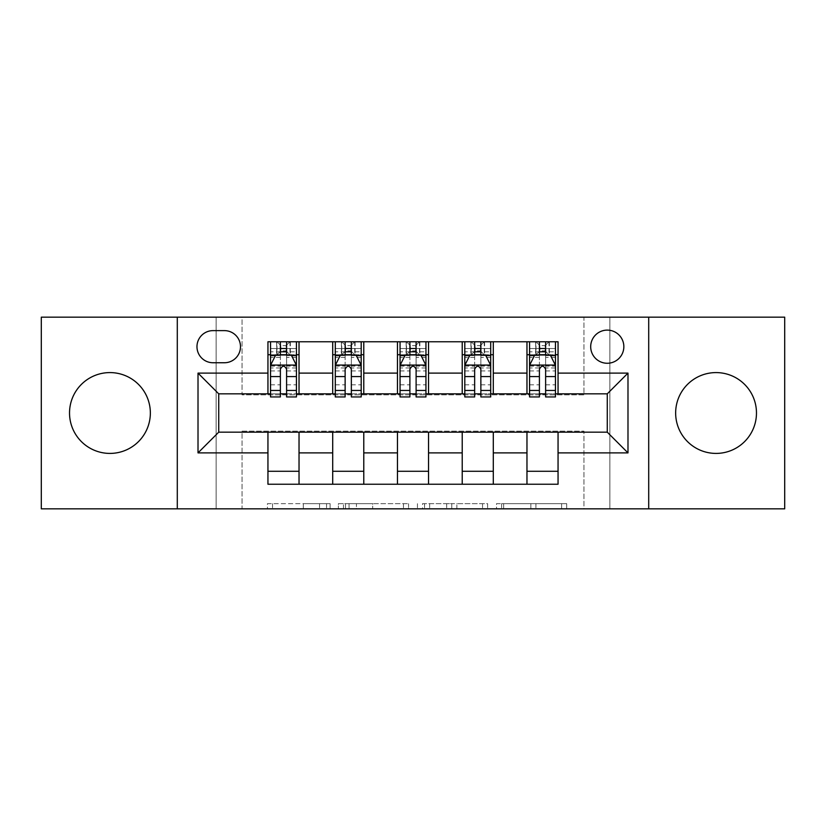 <?xml version="1.0" encoding="UTF-8"?>
<svg xmlns="http://www.w3.org/2000/svg" width="826" height="826" viewBox="0 0 826 826"><rect width="100%" height="100%" fill="white"/><g stroke="black" fill="none" stroke-linecap="round" stroke-linejoin="round"><path stroke-width="0.62" stroke-dasharray="4.13 3.1" d="M330.111 508.837L272.528 508.837L330.111 508.837L330.111 503.654L303.287 503.654L303.287 508.837L303.287 503.654L330.111 503.654L330.111 508.837L330.111 503.654L303.287 503.654L303.287 508.837L303.287 503.654L330.111 503.654L272.528 503.654L330.111 503.654M716.059 453.412A40.412 40.412 0 0 1 675.647 413A40.412 40.412 0 0 1 716.059 372.588A40.412 40.412 0 0 1 756.471 413A40.412 40.412 0 0 1 716.059 453.412M109.941 453.412A40.412 40.412 0 0 1 69.529 413A40.412 40.412 0 0 1 109.941 372.588A40.412 40.412 0 0 1 150.353 413A40.412 40.412 0 0 1 109.941 453.412M607.265 330.111A16.582 16.582 0 0 0 590.693 346.693A16.582 16.582 0 0 0 607.265 363.264A16.582 16.582 0 0 0 623.847 346.693A16.582 16.582 0 0 0 607.265 330.111M561.608 508.837L501.609 508.837L561.608 508.837L561.608 503.654L535.929 503.654L566.698 503.654L566.698 508.837L566.698 503.654L501.609 503.654L566.698 503.654L566.698 508.837L566.698 503.654L561.608 503.654L561.608 508.837M530.85 508.837L503.643 508.837L530.85 508.837L530.85 503.654L535.929 503.654L530.85 503.654L530.85 508.837L530.85 503.654L503.643 503.654L503.643 508.837L503.643 503.654L530.85 503.654L530.85 508.837M496.519 508.837L501.609 508.837L496.519 508.837L496.519 503.654L501.609 503.654L496.519 503.654L496.519 508.837M267.438 508.837L272.528 508.837L267.438 508.837L267.438 503.654L272.528 503.654L267.438 503.654L267.438 508.837M583.951 508.837L609.856 508.837L609.856 317.163L784.7 317.163L784.7 508.837L609.856 508.837L609.856 317.163L583.951 317.163L583.951 394.869L242.049 394.869L242.049 317.163L583.951 317.163L583.951 394.869L242.049 394.869L242.049 317.163L216.144 317.163L216.144 508.837L41.3 508.837L41.3 317.163L216.144 317.163L216.144 508.837L242.049 508.837L242.049 431.131L583.951 431.131L583.951 508.837L242.049 508.837L242.049 431.131L583.951 431.131L583.951 508.837M408.55 508.837L403.47 508.837L408.55 508.837L408.55 503.654L408.55 508.837M343.461 508.837L403.47 508.837L338.381 508.837L343.461 508.837L343.461 503.654L408.55 503.654L338.381 503.654L338.381 508.837L338.381 503.654L343.461 503.654L343.461 508.837M422.53 508.837L487.619 508.837L417.45 508.837L422.53 508.837L422.53 503.654L487.619 503.654L487.619 508.837L487.619 503.654L456.861 503.654L456.861 508.837M267.944 471.285L299.033 471.285L299.033 484.232L267.944 484.232L267.944 432.163M332.702 484.232L332.702 471.285L363.781 471.285L363.781 484.232L299.033 484.232M397.461 484.232L397.461 471.285L428.539 471.285L428.539 484.232L363.781 484.232M462.219 484.232L462.219 471.285L493.298 471.285L493.298 484.232L428.539 484.232M526.967 484.232L526.967 471.285L558.056 471.285L558.056 484.232L493.298 484.232M267.944 341.768L299.033 341.768L299.033 354.715L267.944 354.715L267.944 341.768M332.702 341.768L363.781 341.768L363.781 354.715L332.702 354.715L332.702 341.768L299.033 341.768M397.461 341.768L428.539 341.768L428.539 354.715L397.461 354.715L397.461 341.768L363.781 341.768M462.219 341.768L493.298 341.768L493.298 354.715L462.219 354.715L462.219 341.768L428.539 341.768M526.967 341.768L558.056 341.768L558.056 354.715L526.967 354.715L526.967 341.768L493.298 341.768M218.735 393.837L218.735 432.163L607.265 432.163L607.265 393.837L218.735 393.837M529.559 393.837L539.409 393.837M545.625 393.837L555.464 393.837M464.801 393.837L474.651 393.837M480.866 393.837L490.706 393.837M400.052 393.837L409.892 393.837M416.108 393.837L425.948 393.837M335.294 393.837L345.134 393.837M351.349 393.837L361.199 393.837M270.536 393.837L280.375 393.837M286.591 393.837L296.441 393.837M267.944 393.837L267.944 354.715M299.033 393.837L299.033 354.715M286.591 354.715L280.375 354.715M299.033 471.285L299.033 432.163M332.702 393.837L332.702 354.715M363.781 393.837L363.781 354.715M351.349 354.715L345.134 354.715M363.781 471.285L363.781 432.163M332.702 471.285L332.702 432.163M397.461 471.285L397.461 432.163M428.539 471.285L428.539 432.163M397.461 393.837L397.461 354.715M428.539 393.837L428.539 354.715M416.108 354.715L409.892 354.715M462.219 471.285L462.219 432.163M493.298 471.285L493.298 432.163M462.219 393.837L462.219 354.715M493.298 393.837L493.298 354.715M480.866 354.715L474.651 354.715M526.967 471.285L526.967 432.163M558.056 471.285L558.056 432.163M526.967 393.837L526.967 354.715M558.056 393.837L558.056 354.715M545.625 354.715L539.409 354.715M213.036 330.627A16.055 16.055 0 0 0 196.97 346.693A16.055 16.055 0 0 0 213.036 362.748L224.435 362.748A16.055 16.055 0 0 0 240.49 346.693A16.055 16.055 0 0 0 224.435 330.627L213.036 330.627M177.291 508.837L177.291 317.163M648.709 317.163L648.709 508.837M349.057 508.837L356.429 508.837L349.057 508.837L349.057 503.654L345.495 503.654L345.495 508.837L345.495 503.654L356.429 503.654L349.057 503.654L349.057 508.837M356.429 508.837L372.702 508.837L356.429 508.837L356.429 503.654L372.702 503.654L372.702 508.837L372.702 503.654L356.429 503.654L356.429 508.837M422.53 503.654L451.77 503.654L451.77 508.837L451.77 503.654L446.69 503.654L451.77 503.654L451.77 508.837L451.77 503.654L456.861 503.654M424.564 503.654L424.564 508.837L424.564 503.654M417.45 503.654L417.45 508.837L417.45 503.654M280.375 341.768L270.536 341.768L270.536 354.715L270.536 348.5L280.375 348.5L280.375 341.768L296.441 341.768L296.441 354.715L296.441 351.804L286.591 351.804M270.536 365.34L270.536 390.202L270.536 365.34L275.719 354.974L291.258 354.974L296.441 365.34L296.441 390.202L296.441 365.34M270.536 396.945L270.536 348.5L296.441 348.5L296.441 351.804M296.441 396.945L296.441 348.5L286.591 348.5L286.591 341.768M280.375 396.945L280.375 367.952L270.536 367.952M270.536 366.145L280.375 366.145L280.375 390.202L280.375 369.222C282.451 365.298 284.516 365.298 286.591 369.222L286.591 390.202L286.591 366.145L296.441 366.145M270.536 354.715L289.967 354.715L289.967 341.768L296.441 341.768M290.339 341.768L290.339 354.715L289.967 341.768L277.009 341.768L277.009 354.715L276.638 341.768L276.638 354.715M270.536 341.768L276.638 341.768M280.375 348.5L280.375 367.952M296.441 367.952L286.591 367.952L286.591 348.5M280.375 366.145L280.375 354.974M286.591 354.974L286.591 366.145M286.591 367.952L286.591 396.945M290.339 354.715L296.441 354.715M280.902 350.833L280.902 345.65L286.075 345.65L286.075 350.833L280.902 350.833L277.009 354.715M289.967 354.715L286.075 350.833M280.902 345.65L277.009 341.768M289.967 341.768L286.075 345.65M345.134 341.768L335.294 341.768L335.294 354.715L335.294 348.5L345.134 348.5L345.134 341.768L361.199 341.768L361.199 354.715L361.199 351.804L351.349 351.804M335.294 365.34L335.294 390.202L335.294 365.34L340.477 354.974L356.016 354.974L361.199 365.34L361.199 390.202L361.199 365.34M335.294 396.945L335.294 348.5L361.199 348.5L361.199 351.804M361.199 396.945L361.199 348.5L351.349 348.5L351.349 341.768M345.134 396.945L345.134 367.952L335.294 367.952M335.294 366.145L345.134 366.145L345.134 390.202L345.134 369.222C347.199 365.298 349.274 365.298 351.349 369.222L351.349 390.202L351.349 366.145L361.199 366.145M335.294 354.715L354.715 354.715L354.715 341.768L361.199 341.768M355.097 341.768L355.097 354.715L354.715 341.768L341.768 341.768L341.768 354.715L341.396 341.768L341.396 354.715M335.294 341.768L341.396 341.768M345.134 348.5L345.134 367.952M361.199 367.952L351.349 367.952L351.349 348.5M345.134 366.145L345.134 354.974M351.349 354.974L351.349 366.145M351.349 367.952L351.349 396.945M355.097 354.715L361.199 354.715M345.65 350.833L345.65 345.65L350.833 345.65L350.833 350.833L345.65 350.833L341.768 354.715M354.715 354.715L350.833 350.833M345.65 345.65L341.768 341.768M354.715 341.768L350.833 345.65M409.892 341.768L400.052 341.768L400.052 354.715L400.052 348.5L409.892 348.5L409.892 341.768L425.948 341.768L425.948 354.715L425.948 351.804L416.108 351.804M400.052 365.34L400.052 390.202L400.052 365.34L405.225 354.974L420.775 354.974L425.948 365.34L425.948 390.202L425.948 365.34M400.052 396.945L400.052 348.5L425.948 348.5L425.948 351.804M425.948 396.945L425.948 348.5L416.108 348.5L416.108 341.768M409.892 396.945L409.892 367.952L400.052 367.952M400.052 366.145L409.892 366.145L409.892 390.202L409.892 369.222C411.957 365.298 414.032 365.298 416.108 369.222L416.108 390.202L416.108 366.145L425.948 366.145M400.052 354.715L419.474 354.715L419.474 341.768L425.948 341.768M419.845 341.768L419.845 354.715L419.474 341.768L406.526 341.768L406.526 354.715L406.155 341.768L406.155 354.715M400.052 341.768L406.155 341.768M409.892 348.5L409.892 367.952M425.948 367.952L416.108 367.952L416.108 348.5M409.892 366.145L409.892 354.974M416.108 354.974L416.108 366.145M416.108 367.952L416.108 396.945M419.845 354.715L425.948 354.715M410.408 350.833L410.408 345.65L415.592 345.65L415.592 350.833L410.408 350.833L406.526 354.715M419.474 354.715L415.592 350.833M410.408 345.65L406.526 341.768M419.474 341.768L415.592 345.65M474.651 341.768L464.801 341.768L464.801 354.715L464.801 348.5L474.651 348.5L474.651 341.768L490.706 341.768L490.706 354.715L490.706 351.804L480.866 351.804M464.801 365.34L464.801 390.202L464.801 365.34L469.984 354.974L485.523 354.974L490.706 365.34L490.706 390.202L490.706 365.34M464.801 396.945L464.801 348.5L490.706 348.5L490.706 351.804M490.706 396.945L490.706 348.5L480.866 348.5L480.866 341.768M474.651 396.945L474.651 367.952L464.801 367.952M464.801 366.145L474.651 366.145L474.651 390.202L474.651 369.222C476.716 365.298 478.791 365.298 480.866 369.222L480.866 390.202L480.866 366.145L490.706 366.145M464.801 354.715L484.232 354.715L484.232 341.768L490.706 341.768M484.604 341.768L484.604 354.715L484.232 341.768L471.285 341.768L471.285 354.715L470.903 341.768L470.903 354.715M464.801 341.768L470.903 341.768M474.651 348.5L474.651 367.952M490.706 367.952L480.866 367.952L480.866 348.5M474.651 366.145L474.651 354.974M480.866 354.974L480.866 366.145M480.866 367.952L480.866 396.945M484.604 354.715L490.706 354.715M475.167 350.833L475.167 345.65L480.35 345.65L480.35 350.833L475.167 350.833L471.285 354.715M484.232 354.715L480.35 350.833M475.167 345.65L471.285 341.768M484.232 341.768L480.35 345.65M539.409 341.768L529.559 341.768L529.559 354.715L529.559 348.5L539.409 348.5L539.409 341.768L555.464 341.768L555.464 354.715L555.464 351.804L545.625 351.804M529.559 365.34L529.559 390.202L529.559 365.34L534.742 354.974L550.281 354.974L555.464 365.34L555.464 390.202L555.464 365.34M529.559 396.945L529.559 348.5L555.464 348.5L555.464 351.804M555.464 396.945L555.464 348.5L545.625 348.5L545.625 341.768M539.409 396.945L539.409 367.952L529.559 367.952M529.559 366.145L539.409 366.145L539.409 390.202L539.409 369.222C541.474 365.298 543.539 365.298 545.625 369.222L545.625 390.202L545.625 366.145L555.464 366.145M529.559 354.715L548.991 354.715L548.991 341.768L555.464 341.768M549.362 341.768L549.362 354.715L548.991 341.768L536.033 341.768L536.033 354.715L535.661 341.768L535.661 354.715M529.559 341.768L535.661 341.768M539.409 348.5L539.409 367.952M555.464 367.952L545.625 367.952L545.625 348.5M539.409 366.145L539.409 354.974M545.625 354.974L545.625 366.145M545.625 367.952L545.625 396.945M549.362 354.715L555.464 354.715M539.925 350.833L539.925 345.65L545.098 345.65L545.098 350.833L539.925 350.833L536.033 354.715M548.991 354.715L545.098 350.833M539.925 345.65L536.033 341.768M548.991 341.768L545.098 345.65M326.559 503.654L326.559 508.837L326.559 503.654M319.559 503.654L319.559 508.837L319.559 503.654M272.528 503.654L272.528 508.837L272.528 503.654M403.47 503.654L403.47 508.837L403.47 503.654M482.539 503.654L482.539 508.837L482.539 503.654M446.69 503.654L446.69 508.837L446.69 503.654M429.654 503.654L429.654 508.837L429.654 503.654M535.929 503.654L535.929 508.837L535.929 503.654M501.609 503.654L501.609 508.837L501.609 503.654M270.67 365.082L296.307 365.082M270.536 384.813L280.375 384.813M280.375 357.41L270.536 357.41M296.441 357.41L286.591 357.41M275.409 355.603L280.375 355.603M286.591 355.603L291.568 355.603M286.591 384.813L296.441 384.813M270.536 370.926L280.375 370.926M286.591 370.926L296.441 370.926M280.375 351.804L270.536 351.804M335.418 365.082L361.065 365.082M335.294 384.813L345.134 384.813M345.134 357.41L335.294 357.41M361.199 357.41L351.349 357.41M340.167 355.603L345.134 355.603M351.349 355.603L356.326 355.603M351.349 384.813L361.199 384.813M335.294 370.926L345.134 370.926M351.349 370.926L361.199 370.926M345.134 351.804L335.294 351.804M400.176 365.082L425.824 365.082M400.052 384.813L409.892 384.813M409.892 357.41L400.052 357.41M425.948 357.41L416.108 357.41M404.916 355.603L409.892 355.603M416.108 355.603L421.084 355.603M416.108 384.813L425.948 384.813M400.052 370.926L409.892 370.926M416.108 370.926L425.948 370.926M409.892 351.804L400.052 351.804M464.935 365.082L490.582 365.082M464.801 384.813L474.651 384.813M474.651 357.41L464.801 357.41M490.706 357.41L480.866 357.41M469.674 355.603L474.651 355.603M480.866 355.603L485.833 355.603M480.866 384.813L490.706 384.813M464.801 370.926L474.651 370.926M480.866 370.926L490.706 370.926M474.651 351.804L464.801 351.804M529.693 365.082L555.33 365.082M529.559 384.813L539.409 384.813M539.409 357.41L529.559 357.41M555.464 357.41L545.625 357.41M534.432 355.603L539.409 355.603M545.625 355.603L550.591 355.603M545.625 384.813L555.464 384.813M529.559 370.926L539.409 370.926M545.625 370.926L555.464 370.926M539.409 351.804L529.559 351.804M270.536 390.202L280.375 390.202M286.591 390.202L296.441 390.202M335.294 390.202L345.134 390.202M351.349 390.202L361.199 390.202M400.052 390.202L409.892 390.202M416.108 390.202L425.948 390.202M464.801 390.202L474.651 390.202M480.866 390.202L490.706 390.202M529.559 390.202L539.409 390.202M545.625 390.202L555.464 390.202"/><path stroke-width="1.24" d="M716.059 372.588A40.412 40.412 0 0 0 675.647 413A40.412 40.412 0 0 0 716.059 453.412A40.412 40.412 0 0 0 756.471 413A40.412 40.412 0 0 0 716.059 372.588M109.941 372.588A40.412 40.412 0 0 0 69.529 413A40.412 40.412 0 0 0 109.941 453.412A40.412 40.412 0 0 0 150.353 413A40.412 40.412 0 0 0 109.941 372.588M607.265 330.111A16.582 16.582 0 0 0 590.693 346.693A16.582 16.582 0 0 0 607.265 363.264A16.582 16.582 0 0 0 623.847 346.693A16.582 16.582 0 0 0 607.265 330.111M648.709 508.837L784.7 508.837L784.7 317.163L648.709 317.163L648.709 508.837L177.291 508.837L177.291 317.163L41.3 317.163L41.3 508.837L177.291 508.837M213.036 362.748L224.435 362.748A16.055 16.055 0 0 0 240.49 346.693A16.055 16.055 0 0 0 224.435 330.627L213.036 330.627A16.055 16.055 0 0 0 196.97 346.693A16.055 16.055 0 0 0 213.036 362.748M648.709 317.163L177.291 317.163M267.944 452.885L198.013 452.885L198.013 373.115L267.944 373.115L267.944 393.837L218.735 393.837L218.735 432.163L267.944 432.163L267.944 484.232L558.056 484.232L558.056 432.163L607.265 432.163L607.265 393.837L558.056 393.837L558.056 373.115L627.987 373.115L627.987 452.885L558.056 452.885M558.056 373.115L558.056 341.768L267.944 341.768L267.944 373.115M526.967 341.768L526.967 393.837L529.559 393.837M539.409 393.837L545.625 393.837M555.464 393.837L558.056 393.837M526.967 393.837L490.706 393.837M462.219 341.768L462.219 393.837L464.801 393.837M474.651 393.837L480.866 393.837M462.219 393.837L425.948 393.837M397.461 341.768L397.461 393.837L400.052 393.837M409.892 393.837L416.108 393.837M397.461 393.837L361.199 393.837M332.702 341.768L332.702 393.837L335.294 393.837M345.134 393.837L351.349 393.837M332.702 393.837L296.441 393.837M267.944 393.837L270.536 393.837M280.375 393.837L286.591 393.837M267.944 432.163L299.033 432.163L299.033 484.232M558.056 432.163L299.033 432.163M299.033 341.768L299.033 393.837M267.944 354.715L270.536 354.715M280.375 354.715L286.591 354.715M296.441 354.715L299.033 354.715M267.944 471.285L299.033 471.285M332.702 432.163L332.702 484.232M363.781 341.768L363.781 393.837M332.702 354.715L335.294 354.715M345.134 354.715L351.349 354.715M361.199 354.715L363.781 354.715M363.781 432.163L363.781 484.232M332.702 471.285L363.781 471.285M397.461 432.163L397.461 484.232M428.539 432.163L428.539 484.232M397.461 471.285L428.539 471.285M428.539 341.768L428.539 393.837M397.461 354.715L400.052 354.715M409.892 354.715L416.108 354.715M425.948 354.715L428.539 354.715M462.219 432.163L462.219 484.232M493.298 432.163L493.298 484.232M462.219 471.285L493.298 471.285M493.298 341.768L493.298 393.837M462.219 354.715L464.801 354.715M474.651 354.715L480.866 354.715M490.706 354.715L493.298 354.715M526.967 432.163L526.967 484.232M526.967 471.285L558.056 471.285M526.967 354.715L529.559 354.715M539.409 354.715L545.625 354.715M555.464 354.715L558.056 354.715M218.735 393.837L198.013 373.115M218.735 432.163L198.013 452.885M627.987 373.115L607.265 393.837M627.987 452.885L607.265 432.163M286.591 348.5L280.375 348.5M296.441 390.45L286.591 390.45L286.591 396.945L296.441 396.945L296.441 365.34L291.258 354.974L275.719 354.974L270.536 365.34L270.536 396.945L280.375 396.945L280.375 390.45L270.536 390.45M270.536 365.34L270.536 341.768M296.441 365.34L296.441 341.768M280.375 354.974L280.375 341.768M286.591 341.768L286.591 354.974M286.591 390.45L286.591 369.222C284.526 365.237 282.451 365.237 280.375 369.222L280.375 390.45M351.349 348.5L345.134 348.5M361.199 390.45L351.349 390.45L351.349 396.945L361.199 396.945L361.199 365.34L356.016 354.974L340.477 354.974L335.294 365.34L335.294 396.945L345.134 396.945L345.134 390.45L335.294 390.45M335.294 365.34L335.294 341.768M361.199 365.34L361.199 341.768M345.134 354.974L345.134 341.768M351.349 341.768L351.349 354.974M351.349 390.45L351.349 369.222C349.284 365.237 347.209 365.237 345.134 369.222L345.134 390.45M416.108 348.5L409.892 348.5M425.948 390.45L416.108 390.45L416.108 396.945L425.948 396.945L425.948 365.34L420.775 354.974L405.225 354.974L400.052 365.34L400.052 396.945L409.892 396.945L409.892 390.45L400.052 390.45M400.052 365.34L400.052 341.768M425.948 365.34L425.948 341.768M409.892 354.974L409.892 341.768M416.108 341.768L416.108 354.974M416.108 390.45L416.108 369.222C414.043 365.237 411.967 365.237 409.892 369.222L409.892 390.45M480.866 348.5L474.651 348.5M490.706 390.45L480.866 390.45L480.866 396.945L490.706 396.945L490.706 365.34L485.523 354.974L469.984 354.974L464.801 365.34L464.801 396.945L474.651 396.945L474.651 390.45L464.801 390.45M464.801 365.34L464.801 341.768M490.706 365.34L490.706 341.768M474.651 354.974L474.651 341.768M480.866 341.768L480.866 354.974M480.866 390.45L480.866 369.222C478.791 365.237 476.726 365.237 474.651 369.222L474.651 390.45M545.625 348.5L539.409 348.5M555.464 390.45L545.625 390.45L545.625 396.945L555.464 396.945L555.464 365.34L550.281 354.974L534.742 354.974L529.559 365.34L529.559 396.945L539.409 396.945L539.409 390.45L529.559 390.45M529.559 365.34L529.559 341.768M555.464 365.34L555.464 341.768M539.409 354.974L539.409 341.768M545.625 341.768L545.625 354.974M545.625 390.45L545.625 369.222C543.549 365.237 541.474 365.237 539.409 369.222L539.409 390.45M332.702 452.885L299.033 452.885M332.702 373.115L299.033 373.115M397.461 373.115L363.781 373.115M397.461 452.885L363.781 452.885M462.219 373.115L428.539 373.115M462.219 452.885L428.539 452.885M526.967 373.115L493.298 373.115M526.967 452.885L493.298 452.885M296.307 365.082L270.67 365.082M270.536 355.603L275.409 355.603M291.568 355.603L296.441 355.603M280.375 376.563L270.536 376.563M296.441 376.563L286.591 376.563M286.591 351.804L280.375 351.804M361.065 365.082L335.418 365.082M335.294 355.603L340.167 355.603M356.326 355.603L361.199 355.603M345.134 376.563L335.294 376.563M361.199 376.563L351.349 376.563M351.349 351.804L345.134 351.804M425.824 365.082L400.176 365.082M400.052 355.603L404.916 355.603M421.084 355.603L425.948 355.603M409.892 376.563L400.052 376.563M425.948 376.563L416.108 376.563M416.108 351.804L409.892 351.804M490.582 365.082L464.935 365.082M464.801 355.603L469.674 355.603M485.833 355.603L490.706 355.603M474.651 376.563L464.801 376.563M490.706 376.563L480.866 376.563M480.866 351.804L474.651 351.804M555.33 365.082L529.693 365.082M529.559 355.603L534.432 355.603M550.591 355.603L555.464 355.603M539.409 376.563L529.559 376.563M555.464 376.563L545.625 376.563M545.625 351.804L539.409 351.804"/></g></svg>
